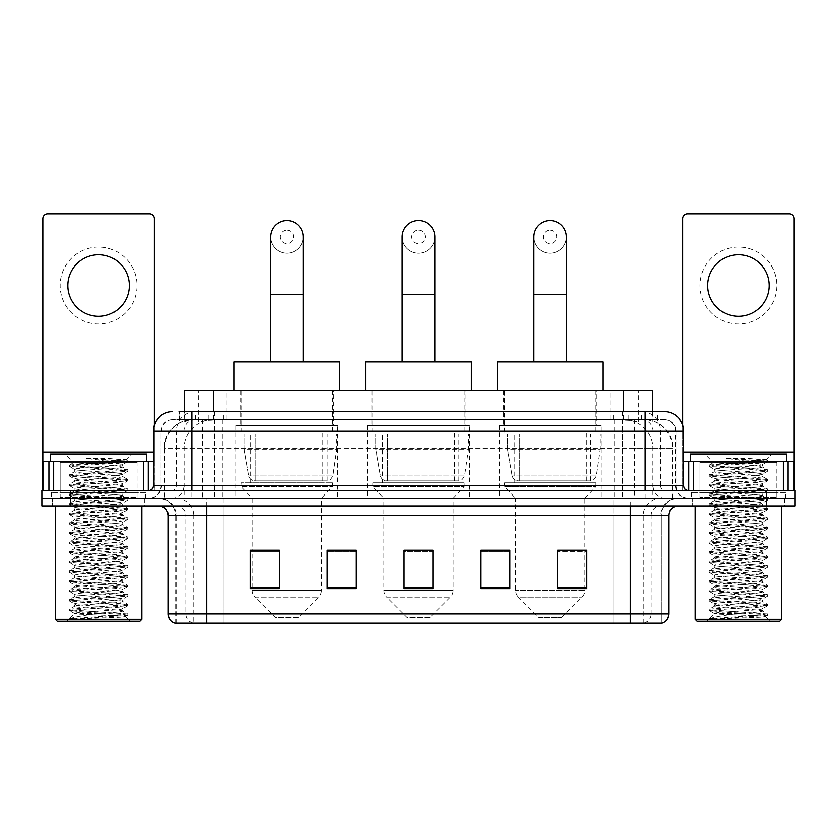 <?xml version="1.0" encoding="UTF-8"?>
<svg xmlns="http://www.w3.org/2000/svg" width="837" height="837" viewBox="0 0 837 837"><rect width="100%" height="100%" fill="white"/><g stroke="black" fill="none" stroke-linecap="round" stroke-linejoin="round"><path stroke-width="0.63" stroke-dasharray="4.18 3.14" d="M601.06 425.227L499.208 425.227L601.06 425.227L601.06 498.245L499.208 498.245L601.06 498.245M499.208 425.227L499.208 498.245M469.421 425.227L367.579 425.227L469.421 425.227L469.421 498.245L367.579 498.245L469.421 498.245M367.579 425.227L367.579 498.245M337.792 425.227L235.94 425.227L337.792 425.227L337.792 498.245L235.94 498.245L337.792 498.245M235.94 425.227L235.94 498.245M643.329 419.463L633.975 419.463L648.33 419.808C651.95 420.885 653.174 421.576 652.013 421.869L638.453 421.869L630.732 420.216L614.829 419.504L222.171 419.504L206.268 420.216L198.547 421.869L184.987 421.869L184.548 411.773M652.452 390.638L184.548 390.638M646.687 419.578A28.824 28.824 0 0 1 672.917 448.287L672.917 498.245L164.083 498.245L672.917 498.245M184.548 421.681L190.313 419.578L203.025 419.463L193.671 419.463M190.313 419.578A28.824 28.824 0 0 0 164.083 448.287L164.669 448.287L164.669 498.245M333.461 390.638L240.261 390.638L333.461 390.638L333.461 425.227L240.261 425.227L333.461 425.227M240.261 390.638L240.261 425.227M465.1 390.638L371.9 390.638L465.1 390.638L465.1 425.227L371.9 425.227L465.1 425.227M371.9 390.638L371.9 425.227M596.739 390.638L503.539 390.638L596.739 390.638L596.739 425.227L503.539 425.227L596.739 425.227M503.539 390.638L503.539 425.227M652.452 411.773L652.013 421.869L652.013 390.638M203.025 419.463L633.975 419.463M191.746 411.773L645.254 411.773M179.254 419.463L657.746 419.463L179.254 419.463L179.254 411.773L195.523 411.773A19.22 18.927 -90 0 0 176.597 430.992L176.597 485.763L153.307 485.763M664.473 419.463L172.527 419.463L664.473 419.463A11.53 11.53 0 0 1 676.003 430.992L676.003 485.763L176.597 485.763A4.802 4.729 90 0 1 171.867 490.566L688.495 490.566L171.867 490.566M153.307 430.992L676.003 430.992L160.997 430.992L160.997 485.763A12.492 12.492 0 0 1 148.505 498.245L688.495 498.245L148.505 498.245M776.893 461.742L700.025 461.742L776.893 461.742L776.893 490.566L700.025 490.566L776.893 490.566L776.893 498.245L700.025 498.245L776.893 498.245L776.893 492.48L700.025 492.48L776.893 492.48M700.025 461.742L700.025 492.48M136.975 461.742L60.107 461.742L136.975 461.742L136.975 490.566L60.107 490.566L136.975 490.566L136.975 498.245L60.107 498.245L136.975 498.245L136.975 492.48L60.107 492.48L136.975 492.48M60.107 461.742L60.107 492.48M766.326 505.935L41.85 505.935L41.85 490.566L795.15 490.566L795.15 498.245L766.326 498.245L795.15 498.245L795.15 505.935L766.326 505.935L766.326 498.245L70.674 498.245L766.326 498.245L766.326 490.566M41.85 498.245L70.674 498.245L41.85 498.245M657.746 419.463L657.746 411.773L179.693 411.773L179.693 419.463M622.561 411.773L622.561 430.992L683.107 430.992A19.22 18.927 90 0 0 664.18 411.773L195.523 411.773M144.665 498.245L144.665 505.935L52.417 505.935L144.665 505.935L52.417 505.935L144.665 505.935L144.665 498.245L52.417 498.245L52.417 505.935L52.417 498.245L144.665 498.245M784.583 498.245L784.583 505.935L692.335 505.935L784.583 505.935L692.335 505.935L784.583 505.935L784.583 498.245L692.335 498.245L692.335 505.935L692.335 498.245L784.583 498.245M145.617 492.48L51.455 492.48L145.617 492.48L145.617 498.245L51.455 498.245L145.617 498.245M51.455 492.48L51.455 498.245M785.545 492.48L691.383 492.48L785.545 492.48L785.545 498.245L691.383 498.245L785.545 498.245M691.383 492.48L691.383 498.245M175.885 623.157L175.885 515.55L193.64 515.55L193.64 623.157L661.115 623.157L661.115 515.55A17.295 17.295 0 0 1 678.409 498.245L158.591 498.245L678.409 498.245M630.366 505.935L158.591 505.935L630.366 505.935M175.121 623.157L661.879 623.157M700.025 498.245L776.893 498.245L700.025 498.245M60.107 498.245L136.975 498.245L60.107 498.245M557.819 550.422L586.643 550.422L586.643 588.662L586.643 550.233L586.643 588.662L557.819 588.662L557.819 550.422L557.819 588.662L586.643 588.662L586.643 550.61L586.643 588.662L586.643 551.761L557.819 551.761L557.819 550.233L557.819 588.662L557.819 550.233L586.643 550.233L557.819 550.233L584.728 550.233L584.728 498.245L515.55 498.245L515.55 590.357A9.605 9.605 0 0 0 518.354 597.147L581.914 597.147L518.354 597.147L538.609 617.392L561.669 617.392L538.609 617.392M509.775 587.333L509.775 550.233L509.775 588.662L480.951 588.662L480.951 550.422L480.951 588.662L509.775 588.662L509.775 550.61L509.775 588.662L509.775 551.761L480.951 551.761L480.951 550.233L480.951 588.662L480.951 550.422L480.951 588.662L480.951 551.761L509.775 551.761L509.775 550.422L509.775 587.333L480.951 587.333L480.951 588.662L509.775 588.662L509.775 550.422L480.951 550.422L480.951 587.333M279.181 550.422L250.357 550.422L250.357 588.662L279.181 588.662L279.181 550.233L279.181 588.662L250.357 588.662L250.357 550.422L250.357 588.662L279.181 588.662L279.181 550.61L279.181 588.662L279.181 551.761L250.357 551.761L250.357 588.662L250.357 550.422L250.357 588.662L250.357 551.761L279.181 551.761L279.181 550.233L250.357 550.233L279.181 550.233L252.272 550.233L252.272 498.245L241.223 486.715L332.509 486.715L241.223 486.715L241.223 482.876L332.509 482.876L241.223 482.876M356.049 587.333L356.049 550.233L356.049 588.662L327.225 588.662L327.225 550.422L327.225 588.662L356.049 588.662L356.049 550.61L356.049 588.662L356.049 551.761L327.225 551.761L327.225 550.233L327.225 588.662L327.225 550.422L327.225 588.662L327.225 551.761L356.049 551.761L356.049 550.422L356.049 587.333L327.225 587.333L327.225 588.662L356.049 588.662L356.049 550.422L327.225 550.422L327.225 587.333M432.917 587.333L432.917 550.233L432.917 588.662L404.083 588.662L404.083 550.422L404.083 588.662L432.917 588.662L432.917 550.61L432.917 588.662L432.917 551.761L404.083 551.761L404.083 588.662L404.083 550.233L432.917 550.233L404.083 550.233L432.917 550.233L432.917 587.333L404.083 587.333M356.049 550.233L327.225 550.233L356.049 550.233M509.775 550.233L480.951 550.233L509.775 550.233M660.644 623.157L613.082 623.157L613.082 613.939L223.918 613.939L223.918 623.157L206.634 623.157L206.634 515.55L175.885 515.55C174.86 505.035 169.095 499.27 158.591 498.245M432.917 551.761L432.917 550.61L432.917 551.761L404.083 551.761L404.083 588.662L432.917 588.662L432.917 551.761M586.643 551.761L586.643 550.61L586.643 551.761L557.819 551.761L557.819 588.662L586.643 588.662L586.643 551.761M432.917 550.422L404.083 550.422M98.536 247.082A38.429 38.429 0 0 0 60.107 285.522A38.429 38.429 0 0 0 98.536 323.95A38.429 38.429 0 0 0 136.975 285.522A38.429 38.429 0 0 0 98.536 247.082M98.536 316.271A30.749 30.749 0 0 1 67.797 285.522A30.749 30.749 0 0 1 98.536 254.772A30.749 30.749 0 0 1 129.285 285.522A30.749 30.749 0 0 1 98.536 316.271M60.107 490.566L136.975 490.566L60.107 490.566M153.307 461.742L154.27 461.742L154.27 490.566L42.813 490.566L42.813 218.645A4.802 4.802 0 0 1 47.615 213.843L149.467 213.843A4.802 4.802 0 0 1 154.27 218.645L154.27 461.742L42.813 461.742M154.27 424.987L154.27 490.566L42.813 490.566M141.777 505.935L55.305 505.935L141.777 505.935M137.938 498.245L59.145 498.245L137.938 498.245A0.963 0.963 0 0 1 136.975 497.293L60.107 497.293L136.975 497.293L136.975 462.694A0.963 0.963 0 0 1 137.938 461.742L59.145 461.742L137.938 461.742M59.145 498.245A0.963 0.963 0 0 0 60.107 497.293L60.107 462.694A0.963 0.963 0 0 0 59.145 461.742M146.58 461.742L50.502 461.742L146.58 461.742M69.523 618.731C74.064 617.131 83.731 615.383 98.536 613.5L74.514 613.5C72.38 614.588 126.722 615.603 125.592 616.555C127.381 617.308 97.395 618.062 80.122 618.731L69.523 618.731L123.845 614.902L127.653 613.981L73.237 610.1L69.429 609.179L127.758 604.492L113.152 602.891L73.237 600.495L69.429 599.574L127.758 594.887L113.152 593.287L73.237 590.88L69.429 589.959L127.758 585.283L113.152 583.682L73.237 581.276L69.429 580.355L127.758 575.668L69.314 570.865L127.758 566.063L69.314 561.261L127.758 556.448L69.314 551.646L127.758 546.843L69.314 542.041L127.758 537.239L69.314 532.437L127.758 527.624L69.314 522.822L127.758 518.019L69.314 513.217L127.758 508.415L69.314 503.602L127.758 498.8L69.314 493.997L127.758 489.195L69.314 484.393L127.758 479.591L69.314 474.778L127.758 469.975L113.152 468.375L73.237 465.979L69.314 465.173L73.572 462.715C71.354 461.637 127.716 460.632 126.554 459.67L107.513 458.456L85.604 458.456C99.875 460.057 110.819 461.794 118.446 463.656L84.924 463.656L73.572 462.715L64.909 454.052L132.173 454.052L64.909 454.052M69.429 465.048L123.845 461.166L127.758 460.371L126.513 459.586L132.173 454.052M80.122 618.731L127.653 615.425L125.56 616.639L130.248 621.242L66.834 621.242L74.514 613.5C73.049 611.899 124.033 610.299 122.558 608.698C124.033 607.097 73.049 605.496 74.514 603.895C73.049 602.295 124.033 600.694 122.558 599.093C124.033 597.492 73.049 595.881 74.514 594.291C73.049 592.69 124.033 591.079 122.558 589.478C124.033 587.888 73.049 586.277 74.514 584.676C73.049 583.075 124.033 581.474 122.558 579.874C124.033 578.273 73.049 576.672 74.514 575.071C73.049 573.471 124.033 571.859 122.558 570.269C124.033 568.668 73.049 567.057 74.514 565.456C73.049 563.866 124.033 562.255 122.558 560.654C124.033 559.053 73.049 557.452 74.514 555.852C73.049 554.251 124.033 552.65 122.558 551.049C124.033 549.449 73.049 547.848 74.514 546.247C73.049 544.646 124.033 543.035 122.558 541.445C124.033 539.844 73.049 538.233 74.514 536.632C73.049 535.042 124.033 533.431 122.558 531.83C124.033 530.229 73.049 528.628 74.514 527.028C73.049 525.427 124.033 523.826 122.558 522.225C124.033 520.624 73.049 519.013 74.514 517.423C73.049 515.822 124.033 514.211 122.558 512.61C124.033 511.02 73.049 509.409 74.514 507.808C73.049 506.207 124.033 504.606 122.558 503.006C124.033 501.405 73.049 499.804 74.514 498.203C73.049 496.603 124.033 495.002 122.558 493.401C124.033 491.8 73.049 490.189 74.514 488.599C73.049 486.998 124.033 485.387 122.558 483.786C124.033 482.196 73.049 480.584 74.514 478.984C73.049 477.383 124.033 475.782 122.558 474.181L122.558 476.588L127.653 479.465M127.653 615.425L123.845 614.504L83.93 612.098L69.314 610.497L127.758 605.695L69.314 600.893L127.758 596.09L69.314 591.288L127.758 586.475L69.314 581.673L127.758 576.871L69.314 572.069L127.758 567.266L69.314 562.454L127.758 557.651L69.314 552.849L127.758 548.047L69.314 543.244L127.653 538.557L123.845 537.636L83.93 535.23L69.314 533.629L127.758 528.827L69.429 524.15L73.237 523.219L113.152 520.823L127.758 519.222L69.314 514.42L127.758 509.607L69.314 504.805L127.758 500.003L69.314 495.201L127.758 490.398L69.314 485.596L127.653 480.909L122.558 483.786L122.558 486.192C124.033 484.592 73.049 482.991 74.514 481.39C73.049 479.789 124.033 478.178 122.558 476.588C124.033 474.987 73.049 473.376 74.514 471.775L69.429 474.663M127.653 480.909L123.845 479.988L83.93 477.582L69.314 475.981L127.653 471.304L122.558 474.181C124.033 472.581 73.049 470.98 74.514 469.379L74.514 471.775C73.049 470.185 124.033 468.574 122.558 466.973L127.653 469.86M127.653 471.304L123.845 470.373L69.429 466.491L74.514 469.379C73.049 467.778 124.033 466.167 122.558 464.577L122.558 466.973C123.52 465.885 99.551 464.723 84.924 463.656M127.653 490.513L122.558 493.401L122.558 495.797C124.033 494.196 73.049 492.595 74.514 490.995C73.049 489.394 124.033 487.793 122.558 486.192L127.653 489.07M69.429 476.107L74.65 479.13L74.514 481.39L69.429 484.267M127.653 500.128L122.558 503.006L122.558 505.412C124.033 503.811 73.049 502.2 74.514 500.599C73.049 499.009 124.033 497.398 122.558 495.797L127.653 498.685M69.429 485.711L74.65 488.745L74.514 490.995L69.429 493.872M127.653 509.733L122.558 512.61L122.558 515.017C124.033 513.416 73.049 511.815 74.514 510.214C73.049 508.614 124.033 507.002 122.558 505.412L127.653 508.289M69.429 495.326L74.65 498.35L74.514 500.599L69.429 503.487M127.653 519.338L122.558 522.225L122.558 524.621C124.033 523.031 73.049 521.42 74.514 519.819C73.049 518.218 124.033 516.617 122.558 515.017L127.653 517.894M69.429 504.931L74.65 507.965L74.514 510.214L69.429 513.091M127.653 528.953L122.558 531.83L122.558 534.236C124.033 532.635 73.049 531.024 74.514 529.434C73.049 527.833 124.033 526.222 122.558 524.621L127.653 527.509M69.429 514.535L74.65 517.569L74.514 519.819L69.429 522.707M127.653 538.557L122.558 541.445L122.558 543.841C124.033 542.24 73.049 540.639 74.514 539.038C73.049 537.438 124.033 535.837 122.558 534.236L127.653 537.113M69.429 524.15L74.65 527.174L74.514 529.434L69.429 532.311M127.653 548.172L122.558 551.049L122.558 553.445C124.033 551.855 73.049 550.244 74.514 548.643C73.049 547.042 124.033 545.442 122.558 543.841L127.653 546.718M69.429 533.755L74.65 536.789L74.514 539.038L69.429 541.916M127.653 557.777L122.558 560.654L122.558 563.06C124.033 561.46 73.049 559.848 74.514 558.258C73.049 556.657 124.033 555.046 122.558 553.445L127.653 556.333M69.429 543.359L74.65 546.394L74.514 548.643L69.429 551.531M127.653 567.381L122.558 570.269L122.558 572.665C124.033 571.064 73.049 569.463 74.514 567.863C73.049 566.262 124.033 564.661 122.558 563.06L127.653 565.938M69.429 552.975L74.65 555.998L74.514 558.258L69.429 561.135M127.653 576.996L122.558 579.874L122.558 582.28C124.033 580.679 73.049 579.068 74.514 577.467C73.049 575.877 124.033 574.266 122.558 572.665L127.653 575.553M69.429 562.579L74.65 565.613L74.514 567.863L69.429 570.74M127.653 586.601L122.558 589.478L122.558 591.885C124.033 590.284 73.049 588.683 74.514 587.082C73.049 585.481 124.033 583.87 122.558 582.28L127.653 585.157M69.429 572.184L74.65 575.218L74.514 577.467L69.429 580.355M127.653 596.206L122.558 599.093L122.558 601.489C124.033 599.899 73.049 598.288 74.514 596.687C73.049 595.086 124.033 593.485 122.558 591.885L127.653 594.762M69.429 581.799L74.65 584.833L74.514 587.082L69.429 589.959M127.653 605.821L122.558 608.698L122.558 611.104C124.033 609.503 73.049 607.892 74.514 606.302C73.049 604.701 124.033 603.09 122.558 601.489L127.653 604.377M69.429 591.403L74.65 594.437L74.514 596.687L69.429 599.574M98.536 613.5C113.131 612.705 121.135 611.899 122.558 611.104L127.653 613.981M69.429 601.018L74.65 604.042L74.514 606.302L69.429 609.179M69.429 466.491L73.237 465.571L127.653 461.689L122.432 464.723L118.446 463.656M66.834 621.242L130.248 621.242M74.514 613.5L69.429 610.623M50.502 454.052L146.58 454.052M55.305 619.317L141.777 619.317M57.219 621.242L139.852 621.242M127.653 460.245L107.513 458.456M127.653 461.689L123.845 460.768L85.604 458.456M286.861 253.234A16.332 16.332 0 0 0 303.203 236.902A16.332 16.332 0 0 1 286.861 253.234A16.332 16.332 0 0 0 303.203 236.902A16.332 16.332 0 0 0 286.861 220.57A16.332 16.332 0 0 0 270.529 236.902A16.332 16.332 0 0 0 286.861 253.234A16.332 16.332 0 0 1 270.529 236.902M286.861 230.175A6.727 6.727 0 0 1 293.588 236.902A6.727 6.727 0 0 1 286.861 243.63A6.727 6.727 0 0 1 280.144 236.902A6.727 6.727 0 0 1 286.861 230.175M270.529 361.814L303.203 361.814L270.529 361.814M298.39 617.392L275.331 617.392L255.086 597.147L318.646 597.147L255.086 597.147A9.605 9.605 0 0 1 252.272 590.357L321.45 590.357A9.605 9.605 0 0 1 318.646 597.147L298.39 617.392L275.331 617.392M332.509 482.876L332.509 486.715L321.45 498.245L252.272 498.245L321.45 498.245L321.45 590.357L252.272 590.357L252.272 550.422M250.828 432.917L322.894 432.917L250.828 432.917L250.828 482.876L322.894 482.876L250.828 482.876M322.894 432.917L322.894 482.876M241.223 390.638L332.509 390.638L241.223 390.638L241.223 432.917L332.509 432.917L241.223 432.917M332.509 390.638L332.509 432.917M339.707 390.638L234.015 390.638L339.707 390.638M234.015 361.814L339.707 361.814M336.83 433.869L244.163 433.869L336.83 433.869L336.83 449.249L244.163 449.249L244.163 433.869L244.163 449.249L248.798 476.023C249.939 479.319 252.324 480.961 255.944 480.951L327.225 480.951L255.955 480.951L255.955 433.869L255.944 480.951C252.335 480.972 249.949 479.329 248.798 476.023L244.163 449.249L336.83 449.249L332.938 476.023L248.798 476.023L332.938 476.023C330.5 480.166 328.606 481.809 327.225 480.951L327.225 433.869L255.955 433.869L327.225 433.869M418.5 253.234A16.332 16.332 0 0 0 434.832 236.902A16.332 16.332 0 0 1 418.5 253.234A16.332 16.332 0 0 0 434.832 236.902A16.332 16.332 0 0 0 418.5 220.57A16.332 16.332 0 0 0 402.168 236.902A16.332 16.332 0 0 0 418.5 253.234A16.332 16.332 0 0 1 402.168 236.902M418.5 230.175A6.727 6.727 0 0 1 425.227 236.902A6.727 6.727 0 0 1 418.5 243.63A6.727 6.727 0 0 1 411.773 236.902A6.727 6.727 0 0 1 418.5 230.175M402.168 361.814L434.832 361.814L402.168 361.814M430.03 617.392L406.97 617.392L386.725 597.147L450.275 597.147L386.725 597.147A9.605 9.605 0 0 1 383.911 590.357L453.089 590.357A9.605 9.605 0 0 1 450.275 597.147L430.03 617.392L406.97 617.392M453.089 498.245L383.911 498.245L383.911 590.357L453.089 590.357L453.089 498.245L464.137 486.715L372.863 486.715L464.137 486.715L464.137 482.876L372.863 482.876L372.863 486.715L383.911 498.245L453.089 498.245M382.467 432.917L454.533 432.917L382.467 432.917L382.467 482.876L454.533 482.876L382.467 482.876M454.533 432.917L454.533 482.876M372.863 390.638L464.137 390.638L372.863 390.638L372.863 432.917L464.137 432.917L372.863 432.917M464.137 390.638L464.137 432.917M471.346 390.638L365.654 390.638L471.346 390.638M365.654 361.814L471.346 361.814M372.863 482.876L464.137 482.876M468.469 433.869L375.803 433.869L468.469 433.869L468.469 449.249L375.803 449.249L375.803 433.869L375.803 449.249L380.427 476.023C381.578 479.319 383.953 480.961 387.583 480.951L458.854 480.951L387.583 480.951L387.583 433.869L387.583 480.951C383.974 480.972 381.588 479.329 380.427 476.023L375.803 449.249L468.469 449.249L464.566 476.023L380.427 476.023L464.566 476.023C462.139 480.166 460.235 481.809 458.864 480.951L387.573 480.951L458.864 480.951M550.139 253.234A16.332 16.332 0 0 0 566.471 236.902A16.332 16.332 0 0 1 550.139 253.234A16.332 16.332 0 0 0 566.471 236.902A16.332 16.332 0 0 0 550.139 220.57A16.332 16.332 0 0 0 533.797 236.902A16.332 16.332 0 0 0 550.139 253.234A16.332 16.332 0 0 1 533.797 236.902M550.139 230.175A6.727 6.727 0 0 1 556.856 236.902A6.727 6.727 0 0 1 550.139 243.63A6.727 6.727 0 0 1 543.412 236.902A6.727 6.727 0 0 1 550.139 230.175M533.797 361.814L566.471 361.814L533.797 361.814M561.669 617.392L581.914 597.147A9.605 9.605 0 0 0 584.728 590.357L515.55 590.357L584.728 590.357L584.728 550.422M584.728 498.245L595.777 486.715L504.491 486.715L595.777 486.715L595.777 482.876L504.491 482.876L504.491 486.715L515.55 498.245L584.728 498.245M514.106 432.917L586.172 432.917L514.106 432.917L514.106 482.876L586.172 482.876L514.106 482.876M586.172 432.917L586.172 482.876M504.491 390.638L595.777 390.638L504.491 390.638L504.491 432.917L595.777 432.917L504.491 432.917M595.777 390.638L595.777 432.917M602.985 390.638L497.293 390.638L602.985 390.638M497.293 361.814L602.985 361.814M504.491 482.876L595.777 482.876M600.098 433.869L507.431 433.869L600.098 433.869L600.098 449.249L507.431 449.249L507.431 433.869L507.431 449.249L512.066 476.023C513.207 479.319 515.592 480.961 519.222 480.951L590.493 480.951L519.222 480.951L519.222 433.869L519.222 480.951C515.602 480.972 513.217 479.329 512.066 476.023L507.431 449.249L600.098 449.249L596.206 476.023L512.066 476.023L596.206 476.023C593.778 480.166 591.874 481.809 590.503 480.951L590.493 433.869L519.222 433.869L590.493 433.869M738.464 247.082A38.429 38.429 0 0 0 700.025 285.522A38.429 38.429 0 0 0 738.464 323.95A38.429 38.429 0 0 0 776.893 285.522A38.429 38.429 0 0 0 738.464 247.082M738.464 316.271A30.749 30.749 0 0 1 707.715 285.522A30.749 30.749 0 0 1 738.464 254.772A30.749 30.749 0 0 1 769.203 285.522A30.749 30.749 0 0 1 738.464 316.271M700.025 490.566L776.893 490.566L700.025 490.566M794.187 452.126L794.187 461.742L682.73 461.742L682.73 490.566L794.187 490.566L682.73 490.566L682.73 218.645A4.802 4.802 0 0 1 687.533 213.843L789.385 213.843A4.802 4.802 0 0 1 794.187 218.645L794.187 452.126L682.73 452.126L682.73 461.742L683.693 461.742M682.73 424.987L682.73 452.126L683.693 452.126M781.695 505.935L695.223 505.935L781.695 505.935M777.855 498.245L699.062 498.245L777.855 498.245A0.963 0.963 0 0 1 776.893 497.293L700.025 497.293L776.893 497.293L776.893 462.694A0.963 0.963 0 0 1 777.855 461.742L699.062 461.742L777.855 461.742M699.062 498.245A0.963 0.963 0 0 0 700.025 497.293L700.025 462.694A0.963 0.963 0 0 0 699.062 461.742M786.498 461.742L690.42 461.742L786.498 461.742M709.452 618.731C713.982 617.131 723.649 615.383 738.464 613.5L714.442 613.5C712.297 614.588 766.64 615.603 765.52 616.555C767.299 617.308 737.324 618.062 720.04 618.731L709.452 618.731L763.762 614.902L767.571 613.981L713.155 610.1L709.347 609.179L767.686 604.492L753.07 602.891L713.155 600.495L709.347 599.574L767.686 594.887L753.07 593.287L713.155 590.88L709.347 589.959L767.686 585.283L753.07 583.682L713.155 581.276L709.347 580.355L767.686 575.668L753.07 574.067L713.155 571.671L709.347 570.74L767.686 566.063L709.242 561.261L767.686 556.448L709.242 551.646L767.686 546.843L709.242 542.041L767.686 537.239L709.242 532.437L767.686 527.624L709.242 522.822L767.686 518.019L709.242 513.217L767.686 508.415L709.242 503.602L767.686 498.8L709.242 493.997L767.686 489.195L709.242 484.393L767.686 479.591L709.242 474.778L767.686 469.975L753.07 468.375L713.155 465.979L709.242 465.173L713.49 462.715C711.272 461.637 767.634 460.632 766.472 459.67L747.441 458.456L725.522 458.456C739.793 460.057 750.737 461.794 758.374 463.656L724.842 463.656L713.49 462.715L704.827 454.052L772.091 454.052L704.827 454.052M709.347 465.048L763.762 461.166L767.686 460.371L766.441 459.586L772.091 454.052M720.04 618.731L767.571 615.425L765.478 616.639L770.166 621.242L706.752 621.242L714.442 613.5C712.967 611.899 763.951 610.299 762.486 608.698C763.951 607.097 712.967 605.496 714.442 603.895C712.967 602.295 763.951 600.694 762.486 599.093C763.951 597.492 712.967 595.881 714.442 594.291C712.967 592.69 763.951 591.079 762.486 589.478C763.951 587.888 712.967 586.277 714.442 584.676C712.967 583.075 763.951 581.474 762.486 579.874C763.951 578.273 712.967 576.672 714.442 575.071C712.967 573.471 763.951 571.859 762.486 570.269C763.951 568.668 712.967 567.057 714.442 565.456C712.967 563.866 763.951 562.255 762.486 560.654C763.951 559.053 712.967 557.452 714.442 555.852C712.967 554.251 763.951 552.65 762.486 551.049C763.951 549.449 712.967 547.848 714.442 546.247C712.967 544.646 763.951 543.035 762.486 541.445C763.951 539.844 712.967 538.233 714.442 536.632C712.967 535.042 763.951 533.431 762.486 531.83C763.951 530.229 712.967 528.628 714.442 527.028C712.967 525.427 763.951 523.826 762.486 522.225C763.951 520.624 712.967 519.013 714.442 517.423C712.967 515.822 763.951 514.211 762.486 512.61C763.951 511.02 712.967 509.409 714.442 507.808C712.967 506.207 763.951 504.606 762.486 503.006C763.951 501.405 712.967 499.804 714.442 498.203C712.967 496.603 763.951 495.002 762.486 493.401C763.951 491.8 712.967 490.189 714.442 488.599C712.967 486.998 763.951 485.387 762.486 483.786C763.951 482.196 712.967 480.584 714.442 478.984C712.967 477.383 763.951 475.782 762.486 474.181L762.486 476.588L767.571 479.465M767.571 615.425L763.762 614.504L723.848 612.098L709.242 610.497L767.686 605.695L709.242 600.893L767.686 596.09L709.242 591.288L767.686 586.475L709.242 581.673L767.686 576.871L709.242 572.069L767.686 567.266L709.242 562.454L767.686 557.651L709.242 552.849L767.686 548.047L709.242 543.244L767.686 538.442L709.242 533.629L767.686 528.827L709.347 524.15L713.155 523.219L753.07 520.823L767.686 519.222L709.242 514.42L767.686 509.607L709.242 504.805L767.686 500.003L709.242 495.201L767.686 490.398L709.242 485.596L767.571 480.909L762.486 483.786L762.486 486.192C763.951 484.592 712.967 482.991 714.442 481.39C712.967 479.789 763.951 478.178 762.486 476.588C763.951 474.987 712.967 473.376 714.442 471.775L709.347 474.663M767.571 480.909L763.762 479.988L723.848 477.582L709.242 475.981L767.571 471.304L762.486 474.181C763.951 472.581 712.967 470.98 714.442 469.379L714.442 471.775C712.967 470.185 763.951 468.574 762.486 466.973L767.571 469.86M767.571 471.304L763.762 470.373L709.347 466.491L714.442 469.379C712.967 467.778 763.951 466.167 762.486 464.577L762.486 466.973C763.449 465.885 739.469 464.723 724.842 463.656M767.571 490.513L762.486 493.401L762.486 495.797C763.951 494.196 712.967 492.595 714.442 490.995C712.967 489.394 763.951 487.793 762.486 486.192L767.571 489.07M709.347 476.107L714.568 479.13L714.442 481.39L709.347 484.267M767.571 500.128L762.486 503.006L762.486 505.412C763.951 503.811 712.967 502.2 714.442 500.599C712.967 499.009 763.951 497.398 762.486 495.797L767.571 498.685M709.347 485.711L714.568 488.745L714.442 490.995L709.347 493.872M767.571 509.733L762.486 512.61L762.486 515.017C763.951 513.416 712.967 511.815 714.442 510.214C712.967 508.614 763.951 507.002 762.486 505.412L767.571 508.289M709.347 495.326L714.568 498.35L714.442 500.599L709.347 503.487M767.571 519.338L762.486 522.225L762.486 524.621C763.951 523.031 712.967 521.42 714.442 519.819C712.967 518.218 763.951 516.617 762.486 515.017L767.571 517.894M709.347 504.931L714.568 507.965L714.442 510.214L709.347 513.091M767.571 528.953L762.486 531.83L762.486 534.236C763.951 532.635 712.967 531.024 714.442 529.434C712.967 527.833 763.951 526.222 762.486 524.621L767.571 527.509M709.347 514.535L714.568 517.569L714.442 519.819L709.347 522.707M767.571 538.557L762.486 541.445L762.486 543.841C763.951 542.24 712.967 540.639 714.442 539.038C712.967 537.438 763.951 535.837 762.486 534.236L767.571 537.113M709.347 524.15L714.568 527.174L714.442 529.434L709.347 532.311M767.571 548.172L762.486 551.049L762.486 553.445C763.951 551.855 712.967 550.244 714.442 548.643C712.967 547.042 763.951 545.442 762.486 543.841L767.571 546.718M709.347 533.755L714.568 536.789L714.442 539.038L709.347 541.916M767.571 557.777L762.486 560.654L762.486 563.06C763.951 561.46 712.967 559.848 714.442 558.258C712.967 556.657 763.951 555.046 762.486 553.445L767.571 556.333M709.347 543.359L714.568 546.394L714.442 548.643L709.347 551.531M767.571 567.381L762.486 570.269L762.486 572.665C763.951 571.064 712.967 569.463 714.442 567.863C712.967 566.262 763.951 564.661 762.486 563.06L767.571 565.938M709.347 552.975L714.568 555.998L714.442 558.258L709.347 561.135M767.571 576.996L762.486 579.874L762.486 582.28C763.951 580.679 712.967 579.068 714.442 577.467C712.967 575.877 763.951 574.266 762.486 572.665L767.571 575.553M709.347 562.579L714.568 565.613L714.442 567.863L709.347 570.74M767.571 586.601L762.486 589.478L762.486 591.885C763.951 590.284 712.967 588.683 714.442 587.082C712.967 585.481 763.951 583.87 762.486 582.28L767.571 585.157M709.347 572.184L714.568 575.218L714.442 577.467L709.347 580.355M767.571 596.206L762.486 599.093L762.486 601.489C763.951 599.899 712.967 598.288 714.442 596.687C712.967 595.086 763.951 593.485 762.486 591.885L767.571 594.762M709.347 581.799L714.568 584.833L714.442 587.082L709.347 589.959M767.571 605.821L762.486 608.698L762.486 611.104C763.951 609.503 712.967 607.892 714.442 606.302C712.967 604.701 763.951 603.09 762.486 601.489L767.571 604.377M709.347 591.403L714.568 594.437L714.442 596.687L709.347 599.574M738.464 613.5C753.049 612.705 761.053 611.899 762.486 611.104L767.571 613.981M709.347 601.018L714.568 604.042L714.442 606.302L709.347 609.179M709.347 466.491L713.155 465.571L767.571 461.689L762.35 464.723L758.374 463.656M706.752 621.242L770.166 621.242M714.442 613.5L709.347 610.623M690.42 454.052L786.498 454.052M695.223 619.317L781.695 619.317M697.148 621.242L779.781 621.242M767.571 460.245L747.441 458.456M767.571 461.689L763.762 460.768L725.522 458.456M255.944 480.951L327.225 480.951L255.944 480.951M184.987 421.869L184.987 390.638M188.67 419.808A28.824 28.385 -90 0 0 164.669 448.287L672.917 448.287L634.477 448.287L634.477 498.245M672.331 498.245L672.331 448.287A28.824 28.385 90 0 0 648.33 419.808M202.523 419.463L202.523 448.287L164.083 448.287L164.083 498.245M614.829 419.504L614.829 498.245M630.732 420.216A28.824 28.385 90 0 1 652.672 448.287L652.672 498.245M222.171 419.504L222.171 498.245M206.268 420.216A28.824 28.385 -90 0 0 184.328 448.287L184.328 498.245M634.477 419.463L634.477 448.287L202.523 448.287L202.523 498.245M213.372 419.525L213.372 411.773M198.547 421.869L198.547 390.638M226.932 419.525L226.932 390.638M610.068 419.525L610.068 390.638M638.453 421.869L638.453 390.638M623.628 419.525L623.628 411.773M208.078 419.463L208.078 411.773M172.527 419.463C167.505 419.693 163.937 422.099 161.834 426.661L160.997 430.992L160.997 485.763L645.254 485.763L645.254 419.463M214.439 411.773L214.439 485.763L161.457 485.763A12.492 12.304 90 0 1 149.164 498.245M645.254 498.245L645.254 485.763L676.003 485.763C676.746 493.349 680.91 497.513 688.495 498.245M683.693 485.763L683.107 485.763L683.107 430.992L683.693 430.992M70.674 490.566L70.674 505.935M172.82 411.773A19.22 18.927 -90 0 0 153.893 430.992L153.893 485.763A4.802 4.729 90 0 1 149.164 490.566M641.477 411.773A19.22 18.927 90 0 1 660.403 430.992L660.403 485.763L622.561 485.763L622.561 490.566M687.836 490.566A4.802 4.729 -90 0 1 683.107 485.763L660.403 485.763A4.802 4.729 -90 0 0 665.133 490.566M172.82 419.463A11.53 11.352 -90 0 0 161.457 430.992L622.561 430.992L622.561 485.763L214.439 485.763L214.439 490.566M214.439 419.463L214.439 498.245M195.523 419.463A11.53 11.352 -90 0 0 184.161 430.992L184.161 485.763A12.492 12.304 90 0 1 171.867 498.245M191.746 419.463L191.746 498.245M664.18 419.463A11.53 11.352 90 0 1 675.543 430.992L675.543 485.763A12.492 12.304 -90 0 0 687.836 498.245M641.477 419.463A11.53 11.352 90 0 1 652.839 430.992L652.839 485.763A12.492 12.304 -90 0 0 665.133 498.245M622.561 419.463L622.561 498.245M195.283 419.463L195.283 411.773M223.667 419.463L223.667 411.773M613.333 419.463L613.333 411.773M641.717 419.463L641.717 411.773M657.307 419.463L657.307 411.773M628.922 419.463L628.922 411.773M644.124 623.157A9.605 9.458 90 0 0 650.935 613.939L613.082 613.939L613.082 515.55L660.644 515.55A17.295 17.033 -90 0 1 677.677 498.245M192.876 623.157A9.605 9.458 -90 0 1 186.065 613.939L186.065 515.55L223.918 515.55L223.918 613.939L168.206 613.939M168.206 515.55L186.065 515.55A9.605 9.458 90 0 0 176.607 505.935M175.603 623.157A9.605 9.458 -90 0 1 168.781 613.939L168.781 515.55A9.605 9.458 90 0 0 159.323 505.935M661.397 623.157A9.605 9.458 90 0 0 668.219 613.939L650.935 613.939L650.935 515.55L668.794 515.55M668.794 613.939L668.219 613.939L668.219 515.55A9.605 9.458 -90 0 1 677.677 505.935M176.607 498.245A17.295 17.033 90 0 1 193.64 515.55L650.935 515.55A9.605 9.458 -90 0 1 660.393 505.935M223.918 623.157L223.918 505.935M613.082 623.157L613.082 505.935M643.36 623.157L643.36 515.55A17.295 17.033 -90 0 1 660.393 498.245M661.115 623.157L661.115 515.55L206.634 515.55L206.634 498.245M630.366 623.157L630.366 498.245M176.356 623.157L176.356 515.55A17.295 17.033 90 0 0 159.323 498.245M223.918 498.245L223.918 515.55L613.082 515.55L613.082 498.245M279.181 587.333L250.357 587.333M586.643 587.333L557.819 587.333M153.307 452.126L42.813 452.126M154.196 490.566L154.196 461.742M136.975 462.694L60.107 462.694L136.975 462.694M303.203 294.551L270.529 294.551M434.832 294.551L402.168 294.551M566.471 294.551L533.797 294.551M682.804 461.742L682.804 490.566M776.893 462.694L700.025 462.694L776.893 462.694M127.758 614.107L127.758 615.3M69.314 609.305L69.314 610.497M127.758 604.492L127.758 605.695M69.314 599.69L69.314 600.893M127.758 594.887L127.758 596.09M69.314 590.085L69.314 591.288M127.758 585.283L127.758 586.475M69.314 580.47L69.314 581.673M127.758 575.668L127.758 576.871M69.314 570.865L69.314 572.069M127.758 566.063L127.758 567.266M69.314 561.261L69.314 562.454M127.758 556.448L127.758 557.651M69.314 551.646L69.314 552.849M127.758 546.843L127.758 548.047M69.314 542.041L69.314 543.244M127.758 537.239L127.758 538.442M69.314 532.437L69.314 533.629M127.758 527.624L127.758 528.827M69.314 522.822L69.314 524.025M127.758 518.019L127.758 519.222M69.314 513.217L69.314 514.42M127.758 508.415L127.758 509.607M69.314 503.602L69.314 504.805M127.758 498.8L127.758 500.003M69.314 493.997L69.314 495.201M127.758 489.195L127.758 490.398M69.314 484.393L69.314 485.596M127.758 479.591L127.758 480.783M69.314 474.778L69.314 475.981M127.758 469.975L127.758 471.179M69.314 465.173L69.314 466.376M127.758 460.371L127.758 461.574M458.854 480.951L458.854 433.869M767.686 614.107L767.686 615.3M709.242 609.305L709.242 610.497M767.686 604.492L767.686 605.695M709.242 599.69L709.242 600.893M767.686 594.887L767.686 596.09M709.242 590.085L709.242 591.288M767.686 585.283L767.686 586.475M709.242 580.47L709.242 581.673M767.686 575.668L767.686 576.871M709.242 570.865L709.242 572.069M767.686 566.063L767.686 567.266M709.242 561.261L709.242 562.454M767.686 556.448L767.686 557.651M709.242 551.646L709.242 552.849M767.686 546.843L767.686 548.047M709.242 542.041L709.242 543.244M767.686 537.239L767.686 538.442M709.242 532.437L709.242 533.629M767.686 527.624L767.686 528.827M709.242 522.822L709.242 524.025M767.686 518.019L767.686 519.222M709.242 513.217L709.242 514.42M767.686 508.415L767.686 509.607M709.242 503.602L709.242 504.805M767.686 498.8L767.686 500.003M709.242 493.997L709.242 495.201M767.686 489.195L767.686 490.398M709.242 484.393L709.242 485.596M767.686 479.591L767.686 480.783M709.242 474.778L709.242 475.981M767.686 469.975L767.686 471.179M709.242 465.173L709.242 466.376M767.686 460.371L767.686 461.574"/><path stroke-width="1.26" d="M184.548 411.773L184.548 390.638L652.452 390.638L652.452 411.773M179.693 411.773L657.746 411.773M179.254 411.773L191.746 411.773L191.746 430.992L153.307 430.992L153.307 485.763A4.802 4.802 0 0 1 148.505 490.566M172.527 411.773A19.22 19.22 0 0 0 153.307 430.992M664.473 411.773A19.22 19.22 0 0 1 683.693 430.992L645.254 430.992L645.254 411.773L664.18 411.773M683.693 430.992L683.693 485.763C683.975 488.672 685.576 490.283 688.495 490.566M70.674 490.566L41.85 490.566L41.85 498.245L70.674 498.245L41.85 498.245L41.85 505.935L70.674 505.935L70.674 498.245L766.326 498.245L70.674 498.245L70.674 490.566L766.326 490.566L766.326 498.245L795.15 498.245L766.326 498.245L766.326 505.935L70.674 505.935M766.326 505.935L795.15 505.935L795.15 490.566L766.326 490.566M668.794 613.939C668.533 618.543 666.231 621.619 661.879 623.157L630.366 623.157L630.366 613.939L668.794 613.939L668.794 515.55A9.605 9.605 0 0 1 678.409 505.935M630.366 623.157L175.121 623.157A9.605 9.605 0 0 1 168.206 613.939L168.206 515.55C167.63 509.712 164.429 506.511 158.591 505.935M586.643 588.662L586.643 550.233L557.819 550.233L557.819 588.662L586.643 588.662M509.775 588.662L509.775 550.233L480.951 550.233L480.951 588.662L509.775 588.662M279.181 588.662L279.181 550.233L250.357 550.233L250.357 588.662L279.181 588.662M356.049 588.662L356.049 550.233L327.225 550.233L327.225 588.662L356.049 588.662M432.917 588.662L432.917 550.233L404.083 550.233L404.083 588.662L432.917 588.662M168.206 613.939L206.634 613.939L206.634 623.157L193.64 623.157M613.082 623.157L223.918 623.157M557.819 550.422L584.728 550.422M356.049 550.233L327.225 550.422L356.049 550.233M252.272 550.422L279.181 550.422M509.775 550.233L480.951 550.422L509.775 550.233M432.917 550.422L404.083 550.422M98.536 254.772A30.749 30.749 0 0 0 67.797 285.522A30.749 30.749 0 0 0 98.536 316.271A30.749 30.749 0 0 0 129.285 285.522A30.749 30.749 0 0 0 98.536 254.772M143.462 490.566L143.462 461.742L53.62 461.742L53.62 490.566M154.27 424.987L154.27 218.645A4.802 4.802 0 0 0 149.467 213.843L47.615 213.843A4.802 4.802 0 0 0 42.813 218.645L42.813 461.742L53.62 461.742M143.462 461.742L153.307 461.742M42.813 490.566L42.813 461.742M139.852 621.242L57.219 621.242L55.305 619.317L141.777 619.317L139.852 621.242M55.305 505.935L55.305 619.317M141.777 505.935L141.777 619.317M146.58 461.742L146.58 454.052L50.502 454.052L50.502 461.742M270.529 361.814L270.529 236.902A16.332 16.332 0 0 1 286.861 220.57A16.332 16.332 0 0 1 303.203 236.902A16.332 16.332 0 0 0 286.861 220.57M303.203 361.814L303.203 236.902M339.707 390.638L339.707 361.814L234.015 361.814L234.015 390.638M402.168 361.814L402.168 236.902A16.332 16.332 0 0 1 418.5 220.57A16.332 16.332 0 0 1 434.832 236.902A16.332 16.332 0 0 0 418.5 220.57M434.832 361.814L434.832 236.902M471.346 390.638L471.346 361.814L365.654 361.814L365.654 390.638M533.797 361.814L533.797 236.902A16.332 16.332 0 0 1 550.139 220.57A16.332 16.332 0 0 1 566.471 236.902A16.332 16.332 0 0 0 550.139 220.57M566.471 361.814L566.471 236.902M602.985 390.638L602.985 361.814L497.293 361.814L497.293 390.638M738.464 254.772A30.749 30.749 0 0 0 707.715 285.522A30.749 30.749 0 0 0 738.464 316.271A30.749 30.749 0 0 0 769.203 285.522A30.749 30.749 0 0 0 738.464 254.772M783.38 490.566L783.38 461.742L693.538 461.742L693.538 490.566M794.187 490.566L794.187 461.742L794.187 490.566M783.38 461.742L794.187 461.742L794.187 218.645A4.802 4.802 0 0 0 789.385 213.843L687.533 213.843A4.802 4.802 0 0 0 682.73 218.645L682.73 424.987M683.693 461.742L693.538 461.742M779.781 621.242L697.148 621.242L695.223 619.317L781.695 619.317L779.781 621.242M695.223 505.935L695.223 619.317M781.695 505.935L781.695 619.317M786.498 461.742L786.498 454.052L690.42 454.052L690.42 461.742M213.372 411.773L213.372 390.638M623.628 411.773L623.628 390.638M191.746 490.566L191.746 485.763L683.693 485.763M153.307 485.763L191.746 485.763L191.746 430.992L645.254 430.992L645.254 490.566M630.366 505.935L630.366 515.55L168.206 515.55M668.794 515.55L630.366 515.55L630.366 613.939L206.634 613.939L206.634 505.935M432.917 587.333L404.083 587.333M356.049 587.333L327.225 587.333M279.181 587.333L250.357 587.333M509.775 587.333L480.951 587.333M586.643 587.333L557.819 587.333M153.307 452.126L42.813 452.126M148.191 461.742L148.191 490.566M42.886 461.742L42.886 490.566M48.891 490.566L48.891 461.742M270.529 294.551L303.203 294.551M402.168 294.551L434.832 294.551M533.797 294.551L566.471 294.551M794.187 452.126L683.693 452.126M794.114 490.566L794.114 461.742M788.109 461.742L788.109 490.566M688.809 490.566L688.809 461.742"/></g></svg>
